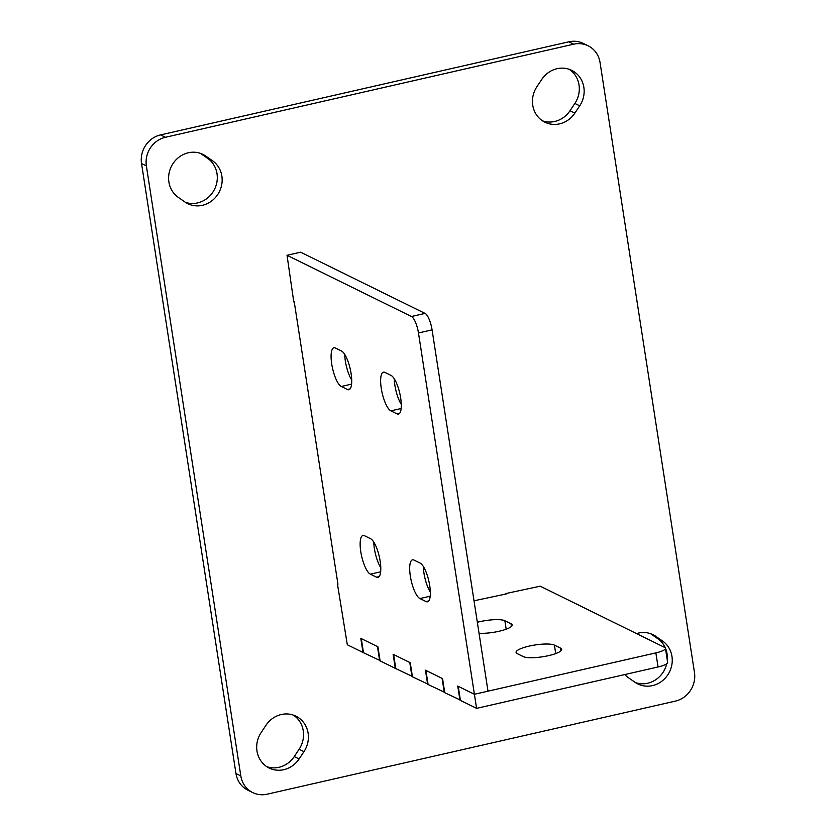 <?xml version="1.0" encoding="UTF-8"?>
<svg xmlns="http://www.w3.org/2000/svg" width="836" height="836" viewBox="0 0 836 836"><rect width="100%" height="100%" fill="white"/><g stroke="black" fill="none" stroke-linecap="round" stroke-linejoin="round"><path stroke-width="1.25" d="M583.862 87.362A24.84 23.074 116.2 0 0 571.699 70.349A24.84 23.074 116.2 0 0 541.749 79.441L536.9 86.735A24.84 23.074 116.2 0 0 544.915 122.213A24.84 23.074 116.2 0 0 574.855 113.111L579.714 105.827A24.84 23.074 116.2 0 0 583.862 87.362M542.564 120.865A24.84 23.074 116.2 0 0 570.016 110.728L574.865 103.445A24.84 23.074 116.2 0 0 579.014 84.979A24.84 23.074 116.2 0 0 569.191 69.304M308.108 733.182A24.84 23.074 116.2 0 0 295.934 716.17A24.84 23.074 116.2 0 0 265.984 725.272L261.135 732.555A24.84 23.074 116.2 0 0 269.15 768.033A24.84 23.074 116.2 0 0 299.1 758.942L303.949 751.648A24.84 23.074 116.2 0 0 308.108 733.182M266.809 766.696A24.84 23.074 116.2 0 0 294.251 756.559L299.1 749.265A24.84 23.074 116.2 0 0 303.259 730.8A24.84 23.074 116.2 0 0 293.436 715.135M624.805 674.547A24.84 23.074 116.2 0 0 628.379 677.672L635.078 682.333A24.84 23.074 116.2 0 0 637.858 683.963A24.84 23.074 116.2 0 0 662.457 680.734A24.84 23.074 116.2 0 0 671.956 656.396A24.84 23.074 116.2 0 0 662.561 641.024L655.863 636.374A24.84 23.074 116.2 0 0 653.083 634.733A24.84 23.074 116.2 0 0 636.562 633.594M667.295 660.189A24.84 23.074 116.2 0 0 667.107 654.013A24.84 23.074 116.2 0 0 657.713 638.641L651.014 633.981A24.84 23.074 116.2 0 0 650.586 633.698M221.864 176.093A24.84 23.074 116.2 0 0 212.469 160.711L205.771 156.06A24.84 23.074 116.2 0 0 202.991 154.42A24.84 23.074 116.2 0 0 172.132 164.995A24.84 23.074 116.2 0 0 178.287 197.359L184.986 202.019A24.84 23.074 116.2 0 0 187.755 203.65A24.84 23.074 116.2 0 0 212.365 200.431A24.84 23.074 116.2 0 0 221.864 176.093M185.414 202.302A24.84 23.074 116.2 0 0 208.613 197.108A24.84 23.074 116.2 0 0 217.015 173.7A24.84 23.074 116.2 0 0 207.621 158.328L200.922 153.667A24.84 23.074 116.2 0 0 200.494 153.385M694.465 672.468L600.039 62.47A24.348 22.624 116.2 0 0 588.105 45.792A24.348 22.624 116.2 0 0 573.726 44.183L165.423 137.282A24.348 22.624 116.2 0 0 146.373 165.915L240.81 775.912A24.348 22.624 116.2 0 0 252.744 792.591A24.348 22.624 116.2 0 0 267.123 794.2L675.415 701.101A24.348 22.624 116.2 0 0 694.465 672.468M573.726 44.183L568.877 41.8L160.585 134.899L165.423 137.282M146.373 165.915L141.535 163.532L235.961 773.53L240.81 775.912M337.943 584.218L294.22 301.744M474.022 600.802L506.637 593.853M635.506 682.615A24.84 23.074 116.2 0 0 666.731 663.753M568.877 41.8A24.348 22.624 -63.8 0 1 583.256 43.409L588.105 45.792M252.744 792.591L247.895 790.208A24.348 22.624 -63.8 0 1 235.961 773.53M141.535 163.532A24.348 22.624 -63.8 0 1 160.585 134.899M429.714 585.587A19.97 5.894 -102.8 0 0 420.111 563.088L413.966 560.068A19.97 5.894 -102.8 0 0 412.503 559.838A19.97 5.894 -102.8 0 0 410.716 578.324A19.97 5.894 -102.8 0 0 419.923 598.545L426.067 601.565A19.97 5.894 -102.8 0 0 427.52 601.795A19.97 5.894 -102.8 0 0 429.714 585.587M380.161 561.207A19.97 5.894 -102.8 0 0 370.557 538.708L364.412 535.688A19.97 5.894 -102.8 0 0 362.96 535.458A19.97 5.894 -102.8 0 0 361.162 553.944A19.97 5.894 -102.8 0 0 370.369 574.165L376.513 577.185A19.97 5.894 -102.8 0 0 377.976 577.415A19.97 5.894 -102.8 0 0 380.161 561.207M351.099 373.525A19.97 5.894 -102.8 0 0 341.506 351.026L335.361 348.006A19.97 5.894 -102.8 0 0 333.898 347.776A19.97 5.894 -102.8 0 0 332.111 366.262A19.97 5.894 -102.8 0 0 341.318 386.472L347.462 389.503A19.97 5.894 -102.8 0 0 348.915 389.733A19.97 5.894 -102.8 0 0 351.099 373.525M400.653 397.894A19.97 5.894 -102.8 0 0 391.049 375.406L384.915 372.386A19.97 5.894 -102.8 0 0 383.452 372.145A19.97 5.894 -102.8 0 0 381.655 390.642A19.97 5.894 -102.8 0 0 390.872 410.852L397.006 413.883A19.97 5.894 -102.8 0 0 398.469 414.113A19.97 5.894 -102.8 0 0 400.653 397.894M337.368 583.507L347.316 644.755L362.991 652.467L360.807 638.39L377.935 646.813L380.119 660.889L395.303 668.361L393.129 654.285L410.257 662.708L412.43 676.794L428.053 684.162M427.624 684.266L425.44 670.19L442.568 678.613L444.752 692.689L460.364 700.066M655.863 652.895A14.609 3.25 -8.8 0 0 665.456 648.276L667.63 662.352A14.609 3.25 171.2 0 1 658.047 666.971L655.863 652.895L474.399 694.277L488.005 691.173L432.076 329.865L418.47 332.968A14.609 4.316 -102.8 0 0 411.437 316.51L287.03 255.293L300.636 252.19L425.054 313.406A14.609 4.316 77.2 0 1 432.076 329.865M658.047 666.971L476.583 708.353L418.47 332.968M287.03 255.293L293.781 301.963M476.583 708.353L460.417 700.401L458.243 686.325L474.399 694.277L457.752 686.084L459.936 700.16M423.309 566.463A19.97 5.894 -102.8 0 0 430.331 592.076M373.755 542.083A19.97 5.894 -102.8 0 0 380.777 567.696M344.704 354.391A19.97 5.894 -102.8 0 0 351.726 380.004M394.258 378.771A19.97 5.894 -102.8 0 0 401.28 404.384M505.508 593.623L540.213 586.193L664.63 647.409A14.609 3.25 -8.8 0 1 665.456 648.276M444.7 692.354L428.105 684.496L425.921 670.42L442.087 678.372L444.261 692.448M412.378 676.449L395.794 668.601L393.61 654.525L409.765 662.478L411.949 676.554M380.066 660.555L363.472 652.697L361.298 638.62L377.454 646.573L379.628 660.649M560.559 648.14A19.97 4.441 171.2 0 1 561.688 649.332A19.97 4.441 171.2 0 1 545.647 656.25A19.97 4.441 171.2 0 1 523.357 656.626L517.212 653.606A19.97 4.441 171.2 0 1 516.084 652.414A19.97 4.441 171.2 0 1 532.124 645.486A19.97 4.441 171.2 0 1 554.414 645.12L560.559 648.14L560.966 650.805M477.346 622.287A19.97 4.441 171.2 0 1 504.86 620.74L511.005 623.76A19.97 4.441 171.2 0 1 512.134 624.952A19.97 4.441 171.2 0 1 500.659 630.877A19.97 4.441 171.2 0 1 479.049 633.27M657.713 638.641L662.561 641.024M207.621 158.328L212.469 160.711M200.922 153.667L205.771 156.06M651.014 633.981L655.863 636.374M294.251 756.559L299.1 758.942M299.1 749.265L303.949 751.648M574.865 103.445L579.714 105.827M570.016 110.728L574.855 113.111M411.437 316.51L425.054 313.406M399.681 413.266L397.006 413.883M401.144 408.511L390.872 410.852M350.138 388.886L347.462 389.503M351.601 384.132L341.318 386.472M379.189 576.579L376.513 577.185M380.652 571.824L370.369 574.165M428.743 600.959L426.067 601.565M430.206 596.204L419.923 598.545M511.005 623.76L511.413 626.425M504.86 620.74L506.177 629.194M554.414 645.12L555.721 653.574"/></g></svg>
